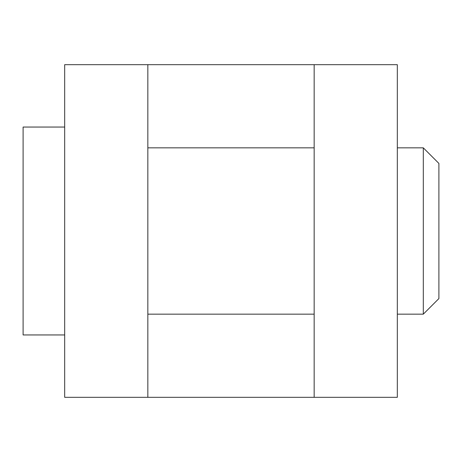 <?xml version="1.0" encoding="UTF-8"?>
<svg xmlns="http://www.w3.org/2000/svg" width="462" height="462" viewBox="0 0 462 462"><rect width="100%" height="100%" fill="white"/><g stroke="black" fill="none" stroke-linecap="round" stroke-linejoin="round"><path stroke-width="0.69" d="M397.32 118.786L397.32 136.169M397.32 125.225L397.32 125.652M397.32 143.78L397.32 321.107M397.32 330.567L397.32 340.292M397.32 136.25L397.32 141.73M147.84 64.68L397.32 64.68L397.32 397.32L64.68 397.32L64.68 64.68L147.84 64.68L147.84 397.32M397.32 142.423L397.32 143.953M397.32 143.451L397.32 144.086M397.32 238.253L397.32 239.818M397.32 236.094L397.32 236.792M397.32 236.394L397.32 237.959M397.32 266.534L397.32 267.296M397.32 141.256L397.32 142.157M397.32 237.491L397.32 238.461M64.68 127.05L64.68 334.95L23.1 334.95L23.1 127.05L64.68 127.05M314.16 64.68L314.16 397.32M314.16 314.16L147.84 314.16M423.308 314.16L438.9 298.567L438.9 163.433L423.308 147.84L423.308 314.16L397.32 314.16M314.16 147.84L147.84 147.84M423.308 147.84L397.32 147.84"/></g></svg>
